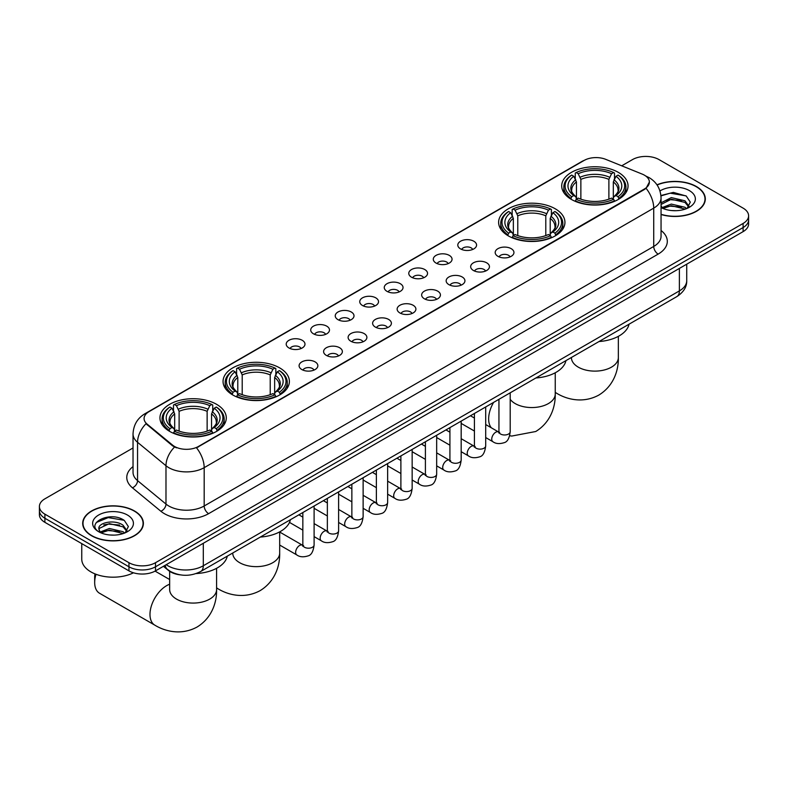 <?xml version="1.0" encoding="UTF-8"?>
<svg xmlns="http://www.w3.org/2000/svg" width="788" height="788" viewBox="0 0 788 788"><rect width="100%" height="100%" fill="white"/><g stroke="black" fill="none" stroke-linecap="round" stroke-linejoin="round"><path stroke-width="1.18" d="M555.235 208.79A33.165 19.148 0 0 0 519.095 204.644A33.165 19.148 0 0 0 498.617 222.334A33.165 19.148 0 0 0 508.329 235.878A33.165 19.148 0 0 0 544.478 240.025A33.165 19.148 0 0 0 564.947 222.334A33.165 19.148 0 0 0 555.235 208.79M279.671 367.888A33.165 19.148 0 0 0 243.522 363.741A33.165 19.148 0 0 0 223.053 381.431A33.165 19.148 0 0 0 232.765 394.965A33.165 19.148 0 0 0 268.905 399.122A33.165 19.148 0 0 0 289.383 381.431A33.165 19.148 0 0 0 279.671 367.888M216.572 404.323A33.165 19.148 0 0 0 180.432 400.166A33.165 19.148 0 0 0 159.954 417.857A33.165 19.148 0 0 0 169.676 431.4A33.165 19.148 0 0 0 205.816 435.547A33.165 19.148 0 0 0 226.284 417.857A33.165 19.148 0 0 0 216.572 404.323M618.324 172.365A33.165 19.148 0 0 0 582.184 168.218A33.165 19.148 0 0 0 561.716 185.909A33.165 19.148 0 0 0 571.428 199.443A33.165 19.148 0 0 0 607.568 203.599A33.165 19.148 0 0 0 628.046 185.909A33.165 19.148 0 0 0 618.324 172.365M460.547 248.9A9.387 5.417 180 0 1 458.685 247.373A9.387 5.417 180 0 1 461.788 240.636A9.387 5.417 180 0 1 473.824 241.236A9.387 5.417 180 0 1 475.686 247.373A9.387 5.417 180 0 1 460.547 248.9M472.672 249.461A5.634 3.25 0 0 0 471.165 247.875A5.634 3.25 0 0 0 465.619 247.058A5.634 3.25 0 0 0 461.689 249.461M436.03 263.054A9.387 5.417 180 0 1 434.168 261.517A9.387 5.417 180 0 1 437.281 254.79A9.387 5.417 180 0 1 449.308 255.391A9.387 5.417 180 0 1 451.169 261.517A9.387 5.417 180 0 1 436.03 263.054M448.165 263.616A5.634 3.25 0 0 0 446.648 262.03A5.634 3.25 0 0 0 441.103 261.212A5.634 3.25 0 0 0 437.173 263.616M411.523 277.209A9.387 5.417 180 0 1 409.661 275.672A9.387 5.417 180 0 1 412.764 268.935A9.387 5.417 180 0 1 424.791 269.545A9.387 5.417 180 0 1 426.663 275.672A9.387 5.417 180 0 1 411.523 277.209M423.649 277.77A5.634 3.25 0 0 0 422.141 276.184A5.634 3.25 0 0 0 416.596 275.357A5.634 3.25 0 0 0 412.666 277.77M387.006 291.353A9.387 5.417 180 0 1 385.145 289.826A9.387 5.417 180 0 1 388.257 283.089A9.387 5.417 180 0 1 400.284 283.69A9.387 5.417 180 0 1 402.146 289.826A9.387 5.417 180 0 1 387.006 291.353M399.142 291.924A5.634 3.25 0 0 0 397.625 290.339A5.634 3.25 0 0 0 392.079 289.511A5.634 3.25 0 0 0 388.149 291.924M362.5 305.508A9.387 5.417 180 0 1 360.638 303.981A9.387 5.417 180 0 1 363.741 297.243A9.387 5.417 180 0 1 375.768 297.844A9.387 5.417 180 0 1 377.629 303.981A9.387 5.417 180 0 1 362.5 305.508M374.625 306.069A5.634 3.25 0 0 0 373.118 304.483A5.634 3.25 0 0 0 367.572 303.666A5.634 3.25 0 0 0 363.642 306.069M337.983 319.662A9.387 5.417 180 0 1 336.121 318.125A9.387 5.417 180 0 1 339.234 311.398A9.387 5.417 180 0 1 351.261 311.999A9.387 5.417 180 0 1 353.123 318.125A9.387 5.417 180 0 1 337.983 319.662M350.118 320.224A5.634 3.25 0 0 0 348.601 318.638A5.634 3.25 0 0 0 343.056 317.82A5.634 3.25 0 0 0 339.126 320.224M313.476 333.816A9.387 5.417 180 0 1 311.605 332.28A9.387 5.417 180 0 1 314.717 325.543A9.387 5.417 180 0 1 326.744 326.153A9.387 5.417 180 0 1 328.606 332.28A9.387 5.417 180 0 1 313.476 333.816M325.602 334.378A5.634 3.25 0 0 0 324.095 332.792A5.634 3.25 0 0 0 318.539 331.965A5.634 3.25 0 0 0 314.619 334.378M288.96 347.961A9.387 5.417 180 0 1 287.098 346.434A9.387 5.417 180 0 1 290.211 339.697A9.387 5.417 180 0 1 302.237 340.298A9.387 5.417 180 0 1 304.099 346.434A9.387 5.417 180 0 1 288.96 347.961M301.095 348.532A5.634 3.25 0 0 0 299.578 346.947A5.634 3.25 0 0 0 294.032 346.119A5.634 3.25 0 0 0 290.102 348.532M497.937 256.336A9.387 5.417 180 0 1 496.076 254.8A9.387 5.417 180 0 1 499.178 248.062A9.387 5.417 180 0 1 511.205 248.673A9.387 5.417 180 0 1 513.067 254.8A9.387 5.417 180 0 1 497.937 256.336M510.063 256.898A5.634 3.25 0 0 0 508.555 255.312A5.634 3.25 0 0 0 503.01 254.485A5.634 3.25 0 0 0 499.08 256.898M473.421 270.491A9.387 5.417 180 0 1 471.559 268.954A9.387 5.417 180 0 1 474.671 262.217A9.387 5.417 180 0 1 486.698 262.828A9.387 5.417 180 0 1 488.56 268.954A9.387 5.417 180 0 1 473.421 270.491M485.556 271.052A5.634 3.25 0 0 0 484.039 269.466A5.634 3.25 0 0 0 478.493 268.639A5.634 3.25 0 0 0 474.563 271.052M448.914 284.635A9.387 5.417 180 0 1 447.042 283.109A9.387 5.417 180 0 1 450.155 276.371A9.387 5.417 180 0 1 462.182 276.972A9.387 5.417 180 0 1 464.043 283.109A9.387 5.417 180 0 1 448.914 284.635M461.039 285.197A5.634 3.25 0 0 0 459.532 283.621A5.634 3.25 0 0 0 453.977 282.793A5.634 3.25 0 0 0 450.056 285.197M424.397 298.79A9.387 5.417 180 0 1 422.535 297.263A9.387 5.417 180 0 1 425.648 290.526A9.387 5.417 180 0 1 437.675 291.127A9.387 5.417 180 0 1 439.537 297.263A9.387 5.417 180 0 1 424.397 298.79M436.532 299.351A5.634 3.25 0 0 0 435.015 297.766A5.634 3.25 0 0 0 429.47 296.948A5.634 3.25 0 0 0 425.54 299.351M399.88 312.944A9.387 5.417 180 0 1 398.019 311.408A9.387 5.417 180 0 1 401.131 304.68A9.387 5.417 180 0 1 413.158 305.281A9.387 5.417 180 0 1 415.02 311.408A9.387 5.417 180 0 1 399.88 312.944M412.016 313.506A5.634 3.25 0 0 0 410.509 311.92A5.634 3.25 0 0 0 404.953 311.102A5.634 3.25 0 0 0 401.033 313.506M375.374 327.099A9.387 5.417 180 0 1 373.512 325.562A9.387 5.417 180 0 1 376.615 318.825A9.387 5.417 180 0 1 388.642 319.435A9.387 5.417 180 0 1 390.513 325.562A9.387 5.417 180 0 1 375.374 327.099M387.499 327.66A5.634 3.25 0 0 0 385.992 326.074A5.634 3.25 0 0 0 380.446 325.247A5.634 3.25 0 0 0 376.516 327.66M350.857 341.243A9.387 5.417 180 0 1 348.995 339.717A9.387 5.417 180 0 1 352.108 332.979A9.387 5.417 180 0 1 364.135 333.58A9.387 5.417 180 0 1 365.996 339.717A9.387 5.417 180 0 1 350.857 341.243M362.992 341.805A5.634 3.25 0 0 0 361.475 340.229A5.634 3.25 0 0 0 355.93 339.401A5.634 3.25 0 0 0 352 341.805M326.35 355.398A9.387 5.417 180 0 1 324.489 353.871A9.387 5.417 180 0 1 327.591 347.134A9.387 5.417 180 0 1 339.618 347.735A9.387 5.417 180 0 1 341.48 353.871A9.387 5.417 180 0 1 326.35 355.398M338.476 355.959A5.634 3.25 0 0 0 336.969 354.373A5.634 3.25 0 0 0 331.423 353.556A5.634 3.25 0 0 0 327.493 355.959M301.834 369.552A9.387 5.417 180 0 1 299.972 368.016A9.387 5.417 180 0 1 303.084 361.288A9.387 5.417 180 0 1 315.111 361.889A9.387 5.417 180 0 1 316.973 368.016A9.387 5.417 180 0 1 301.834 369.552M313.969 370.114A5.634 3.25 0 0 0 312.452 368.528A5.634 3.25 0 0 0 306.906 367.71A5.634 3.25 0 0 0 302.976 370.114M642.181 174.089A16.893 9.752 180 0 1 644.436 175.182A16.893 9.752 180 0 1 649.381 182.077A16.893 9.752 180 0 1 644.436 188.972L198.428 446.471A16.893 9.752 180 0 1 172.651 445.171L147.139 424.131A16.893 9.752 180 0 1 144.076 418.536A16.893 9.752 180 0 1 149.031 411.641L584.105 160.447A16.893 9.752 180 0 1 605.745 159.353L642.181 174.089M180.334 574.876A18.774 10.835 180 0 1 168.465 570.443L163.431 566.306M661.053 214.513A30.348 17.523 0 0 0 705.309 198.94A30.348 17.523 0 0 0 696.425 186.549A30.348 17.523 0 0 0 656.975 184.825M134.492 510.969A30.348 17.523 0 0 0 101.425 507.176A30.348 17.523 0 0 0 82.691 523.36A30.348 17.523 0 0 0 91.575 535.751A30.348 17.523 0 0 0 124.652 539.544A30.348 17.523 0 0 0 143.386 523.36A30.348 17.523 0 0 0 134.492 510.969M649.381 182.077L646.071 188.283L644.436 189.475L196.527 447.83A21.897 12.647 60 0 1 204.181 467.668A25.029 14.45 180 0 1 168.79 467.668A25.029 14.45 180 0 1 165.982 465.738L137.555 442.304A25.029 14.45 180 0 1 133.034 434.011L133.034 472.337A25.029 14.45 0 0 0 137.555 480.621L165.982 504.064A25.029 14.45 0 0 0 168.79 505.995A25.029 14.45 0 0 0 204.181 505.995L653.725 246.447A25.029 14.45 0 0 0 661.053 236.233L661.053 197.916A25.029 14.45 180 0 1 653.725 208.131A21.897 12.647 -120 0 0 646.071 188.283M133.034 447.958L44.896 498.834A18.774 10.835 0 0 0 39.4 506.497L39.4 514.672A18.774 10.835 0 0 0 44.896 522.336L128.966 570.876L128.966 566.789A18.774 10.835 0 0 0 155.512 566.789L743.104 227.545A18.774 10.835 0 0 0 748.6 219.882A18.774 10.835 0 0 1 743.104 227.545L155.512 566.789A18.774 10.835 0 0 1 128.966 566.789L44.896 518.248L128.966 566.789L128.966 562.701A18.774 10.835 0 0 0 155.512 562.701L743.104 223.457A18.774 10.835 0 0 0 748.6 215.794A18.774 10.835 0 0 0 743.104 208.131L659.034 159.6A18.774 10.835 0 0 0 632.488 159.6L621.712 165.815M39.4 510.585A18.774 10.835 0 0 0 44.896 518.248A18.774 10.835 0 0 1 39.4 510.585M176.443 447.83L172.651 445.909L145.997 423.717A21.897 14.647 129.5 0 0 137.555 442.304L137.555 480.621A6.255 4.186 -50.5 0 1 132.433 487.802A31.284 18.065 180 0 1 133.034 466.604M39.4 506.497A18.774 10.835 0 0 0 44.896 514.16L128.966 562.701M128.966 570.876A18.774 10.835 0 0 0 155.512 570.876L743.104 231.633A18.774 10.835 0 0 0 748.6 223.969L748.6 215.794M661.053 214.306A30.033 17.336 0 0 0 704.994 198.94A30.033 17.336 0 0 0 696.198 186.677A30.033 17.336 0 0 0 657.094 185.003M671.573 210.554L676.291 210.691M662.196 207.559L671.307 204.082L684.959 207.274L686.614 208.603M663.033 208.426L671.307 205.707L685.255 209.106M661.053 205.53A14.145 8.166 0 0 0 663.161 208.544M661.053 202.841L671.307 197.591L684.959 200.792L689.027 206.397M661.053 204.466L671.307 199.216L684.959 202.408L688.702 206.82M661.191 207.618L661.92 208.062M661.053 207.549A20.399 11.781 0 0 0 689.392 207.264A20.399 11.781 0 0 0 689.392 190.607A20.399 11.781 0 0 0 659.97 190.952M687.097 208.406L690.298 202.132L686.25 196.035L673.366 192.39L660.935 195.523M662.334 208.19L661.053 206.683M660.965 195.897L670.194 193.168L685.974 195.848M665.693 200.467L670.194 199.659L681.462 200.625M665.693 206.958L670.194 206.141L681.462 207.106M91.802 535.623A30.033 17.336 0 0 0 124.534 539.386A30.033 17.336 0 0 0 143.071 523.36A30.033 17.336 0 0 0 134.275 511.097A30.033 17.336 0 0 0 101.544 507.344A30.033 17.336 0 0 0 83.006 523.36A30.033 17.336 0 0 0 91.802 535.623M81.755 543.612L81.755 559.125A31.284 18.065 0 0 0 90.915 571.901A31.284 18.065 0 0 0 133.477 572.797M109.65 534.973L114.358 535.111M100.273 531.979L109.374 528.502L123.036 531.703L124.691 533.023M101.11 532.855L109.374 530.127L123.332 533.525M100.411 532.609L98.953 529.181A14.145 8.166 0 0 0 101.228 532.964M127.095 530.826L123.036 525.212C114.546 518.878 97.082 522.789 98.953 529.181L98.894 528.561M98.983 529.388L99.377 528.334L109.374 523.636L123.036 526.837L126.779 531.25M125.174 532.826L128.365 526.551L124.327 520.464C110.015 510.171 84.582 523.734 99.268 532.038L99.997 532.491M127.459 515.037A20.399 11.781 0 0 0 98.608 515.037A20.399 11.781 0 0 0 98.608 531.683A20.399 11.781 0 0 0 127.459 531.683A20.399 11.781 0 0 0 127.459 515.037M96.284 522.503L108.261 517.588L124.051 520.277M103.77 524.897L108.261 524.079L119.53 525.044M103.77 531.388L108.261 530.57L119.53 531.536M570.827 199.088L571.724 196.724A29.786 17.198 0 0 1 571.724 175.094L573.772 176.276A26.91 15.533 0 0 0 573.772 195.542L575.792 196.685L576.442 199.108M576.442 198.123L576.442 181.939L573.772 176.276M575.26 178.837L575.26 173.045L576.146 172.533A29.786 17.198 0 0 1 613.606 172.533L611.557 173.724A26.91 15.533 0 0 0 578.195 173.724L580.864 179.388L580.864 199.167M608.888 199.167L608.888 179.388L611.557 173.724M599.018 341.539A34.416 19.867 0 0 0 629.041 324.193M575.26 200.812A31.037 17.917 0 0 0 614.502 200.812L613.606 199.275A29.786 17.198 0 0 1 576.146 199.275L575.26 201.344M614.502 201.344L614.502 200.812M571.724 175.094L570.827 175.596A31.037 17.917 0 0 0 563.844 186.933A31.037 17.917 0 0 0 570.827 198.261M613.606 172.533L614.502 173.045L614.502 178.837M576.146 199.275L578.195 198.093A26.91 15.533 0 0 0 611.557 198.093L613.606 199.275M573.772 195.542L571.724 196.724M578.195 173.724L576.146 172.533M575.792 179.762A24.073 13.898 0 0 0 575.792 196.685L575.9 196.764C572.482 193.454 571.093 191.208 571.724 190.026A23.148 13.366 0 0 1 576.442 181.939M618.925 198.261A31.037 17.917 0 0 0 625.918 186.933A31.037 17.917 0 0 0 618.925 175.596L618.038 175.094A29.786 17.198 0 0 1 618.038 196.724L618.925 199.088M618.038 196.724L615.989 195.542A26.91 15.533 0 0 0 615.989 176.276L618.038 175.094M615.989 176.276L613.31 181.939L613.31 198.123L613.96 196.685L615.989 195.542M613.31 181.939A23.148 13.366 0 0 1 618.028 190.026C618.659 191.218 617.27 193.464 613.852 196.764L613.96 196.685A24.073 13.898 0 0 0 613.96 179.762M613.31 199.108L613.31 198.123M507.738 235.523L508.624 233.149A29.786 17.198 0 0 1 508.624 211.519L510.673 212.701A26.91 15.533 0 0 0 510.673 231.968L512.692 233.12L513.352 235.533M513.352 234.548L513.352 218.374L510.673 212.701M512.161 215.262L512.161 209.47L513.047 208.968A29.786 17.198 0 0 1 550.516 208.968L548.468 210.15A26.91 15.533 0 0 0 515.096 210.15L517.775 215.814L517.775 235.592M545.788 235.592L545.788 215.814L548.468 210.15M535.919 377.964A34.416 19.867 0 0 0 565.951 360.628M512.161 237.237A31.037 17.917 0 0 0 551.403 237.237L550.516 235.701A29.786 17.198 0 0 1 513.047 235.701L512.161 237.769M551.403 237.769L551.403 237.237M508.624 211.519L507.738 212.031A31.037 17.917 0 0 0 500.744 223.359A31.037 17.917 0 0 0 507.738 234.686M550.516 208.968L551.403 209.47L551.403 215.262M513.047 235.701L515.096 234.519A26.91 15.533 0 0 0 548.468 234.519L550.516 235.701M510.673 231.968L508.624 233.149M515.096 210.15L513.047 208.968M512.692 216.188A24.073 13.898 0 0 0 512.692 233.12L512.811 233.189C509.393 229.889 507.994 227.643 508.634 226.461A23.148 13.366 0 0 1 513.352 218.374M555.826 234.686A31.037 17.917 0 0 0 562.819 223.359A31.037 17.917 0 0 0 555.826 212.031L554.939 211.519A29.786 17.198 0 0 1 554.939 233.149L555.826 235.523M554.939 233.149L552.89 231.968A26.91 15.533 0 0 0 552.89 212.701L554.939 211.519M552.89 212.701L550.211 218.374L550.211 234.548L550.871 233.12L552.89 231.968M550.211 218.374A23.148 13.366 0 0 1 554.939 226.461C555.56 227.643 554.171 229.889 550.753 233.189L550.871 233.12A24.073 13.898 0 0 0 550.871 216.188M550.211 235.533L550.211 234.548M232.174 394.621L233.061 392.247A29.786 17.198 0 0 1 233.061 370.616L235.11 371.798A26.91 15.533 0 0 0 235.11 391.065L237.129 392.217L237.789 394.63M237.789 393.645L237.789 377.462L235.11 371.798M236.597 374.359L236.597 368.567L237.483 368.065A29.786 17.198 0 0 1 274.953 368.065L272.904 369.247A26.91 15.533 0 0 0 239.532 369.247L242.212 374.911L242.212 394.69M270.225 394.69L270.225 374.911L272.904 369.247M260.355 537.061A34.416 19.867 0 0 0 290.388 519.725M236.597 396.334A31.037 17.917 0 0 0 275.839 396.334L274.953 394.798A29.786 17.198 0 0 1 237.483 394.798L236.597 396.866M275.839 396.866L275.839 396.334M233.061 370.616L232.174 371.118A31.037 17.917 0 0 0 225.181 382.456A31.037 17.917 0 0 0 232.174 393.783M274.953 368.065L275.839 368.567L275.839 374.359M237.483 394.798L239.532 393.616A26.91 15.533 0 0 0 272.904 393.616L274.953 394.798M235.11 391.065L233.061 392.247M239.532 369.247L237.483 368.065M237.129 375.285A24.073 13.898 0 0 0 237.129 392.217L237.247 392.286C233.829 388.976 232.43 386.741 233.061 385.559A23.148 13.366 0 0 1 237.789 377.462M280.262 393.783A31.037 17.917 0 0 0 287.256 382.456A31.037 17.917 0 0 0 280.262 371.118L279.376 370.616A29.786 17.198 0 0 1 279.376 392.247L280.262 394.621M279.376 392.247L277.327 391.065A26.91 15.533 0 0 0 277.327 371.798L279.376 370.616M277.327 371.798L274.648 377.462L274.648 393.645L275.308 392.217L277.327 391.065M274.648 377.462A23.148 13.366 0 0 1 279.366 385.559C279.996 386.741 278.607 388.986 275.189 392.286L275.308 392.217A24.073 13.898 0 0 0 275.308 375.285M274.648 394.63L274.648 393.645M95.988 574.275A23.463 13.544 120 0 0 94.678 582.499L94.678 577.387A17.208 9.939 -60 0 1 95.013 573.891M94.678 582.499A23.463 13.544 120 0 0 99.534 593.246L154.842 625.17A23.463 13.544 -60 0 1 151.247 606.366A23.463 13.544 -60 0 1 166.573 585.691A23.463 13.544 -60 0 1 169.656 584.243M169.075 431.046L169.962 428.672A29.786 17.198 0 0 1 169.962 407.041L172.011 408.223A26.91 15.533 0 0 0 172.011 427.49L174.04 428.642L174.69 431.056M174.69 430.071L174.69 413.897L172.011 408.223M173.498 410.784L173.498 404.993L174.394 404.49A29.786 17.198 0 0 1 211.854 404.49L209.805 405.672A26.91 15.533 0 0 0 176.443 405.672L179.112 411.336L179.112 431.125M207.136 431.125L207.136 411.336L209.805 405.672M196.192 573.556A34.416 19.867 0 0 0 227.289 556.151M173.498 432.76A31.037 17.917 0 0 0 212.74 432.76L211.854 431.223A29.786 17.198 0 0 1 174.394 431.223L173.498 433.292M212.74 433.292L212.74 432.76M169.962 407.041L169.075 407.554A31.037 17.917 0 0 0 162.082 418.881A31.037 17.917 0 0 0 169.075 430.209M211.854 404.49L212.74 404.993L212.74 410.784M174.394 431.223L176.443 430.041A26.91 15.533 0 0 0 209.805 430.041L211.854 431.223M172.011 427.49L169.962 428.672M176.443 405.672L174.394 404.49M174.04 411.71A24.073 13.898 0 0 0 174.04 428.642L174.148 428.711C170.73 425.412 169.341 423.166 169.972 421.984A23.148 13.366 0 0 1 174.69 413.897M217.173 430.209A31.037 17.917 0 0 0 224.156 418.881A31.037 17.917 0 0 0 217.173 407.554L216.276 407.041A29.786 17.198 0 0 1 216.276 428.672L217.173 431.046M216.276 428.672L214.228 427.49A26.91 15.533 0 0 0 214.228 408.223L216.276 407.041M214.228 408.223L211.558 413.897L211.558 430.071L212.208 428.642L214.228 427.49M211.558 413.897A23.148 13.366 0 0 1 216.276 421.984C216.907 423.166 215.508 425.412 212.1 428.711L212.208 428.642A24.073 13.898 0 0 0 212.208 411.71M211.558 431.056L211.558 430.071M147.139 424.131L147.139 424.87M172.651 445.171L172.651 445.909M198.428 446.471L198.428 446.973M644.436 188.972L644.436 189.475M208.613 513.658A6.255 3.615 60 0 1 204.181 505.995L204.181 467.668L653.725 208.131L653.725 246.447A6.255 3.615 60 0 0 658.147 254.11L208.613 513.658A31.284 18.065 180 0 1 164.367 513.658A31.284 18.065 180 0 1 160.86 511.245L132.433 487.802M646.032 176.128A21.897 10.254 112 0 0 645.736 176.019L649.184 177.664C656.68 182.166 660.63 188.913 661.053 197.916M147.169 412.922A21.897 12.647 -120 0 0 144.893 413.769C137.407 418.27 133.458 425.018 133.034 434.011M144.893 413.769L582.263 161.254A21.897 12.647 60 0 1 583.928 160.555M174.512 447.062A21.897 14.647 129.5 0 0 165.982 465.738L165.982 504.064A6.255 4.186 -50.5 0 1 160.86 511.245M661.053 230.5A31.284 18.065 180 0 1 658.147 254.11M155.512 562.701L155.512 570.876M743.104 223.457L743.104 231.633M44.896 514.16L44.896 522.336M166.219 564.691A25.029 14.45 0 0 0 167.903 565.764A25.029 14.45 0 0 0 203.304 565.764L679.384 290.9A25.029 14.45 0 0 0 686.722 280.686C686.9 286.891 683.59 292.21 676.793 296.633L200.704 571.497A12.519 7.23 60 0 0 203.304 565.764L203.304 543.287M679.384 268.422L679.384 290.9A12.519 7.23 60 0 1 676.793 296.633M165.204 565.282A12.519 8.373 129.5 0 0 167.391 569.35L163.589 566.217M618.344 336.348L618.344 357.575A23.463 13.544 180 0 1 611.468 367.149A23.463 13.544 180 0 1 578.284 367.149A23.463 13.544 180 0 1 571.408 357.575L571.467 358.491M618.344 357.575C618.659 369.355 614.276 385.627 598.831 395.084C582.923 403.732 566.641 399.388 556.594 393.222A23.463 13.544 -60 0 1 555.245 392.237M608.888 179.388A23.148 13.366 0 0 0 580.864 179.388M609.538 177.202A24.073 13.898 0 0 0 580.214 177.202M555.245 372.773L555.245 394A23.463 13.544 180 0 1 548.379 403.584A23.463 13.544 180 0 1 515.194 403.584A23.463 13.544 180 0 1 510.2 399.319M491.318 427.795A23.463 13.544 -60 0 1 493.593 402.402M545.788 215.814A23.148 13.366 0 0 0 517.775 215.814M546.448 213.637A24.073 13.898 0 0 0 517.115 213.637M279.681 531.87L279.681 553.097A23.463 13.544 180 0 1 272.806 562.671A23.463 13.544 180 0 1 239.621 562.671A23.463 13.544 180 0 1 232.756 553.097L232.805 554.013M279.681 553.097C279.996 564.878 275.623 581.15 260.178 590.606C244.27 599.254 227.988 594.91 217.941 588.744A23.463 13.544 -60 0 1 216.592 587.759M270.225 374.911A23.148 13.366 0 0 0 242.212 374.911M270.885 372.724A24.073 13.898 0 0 0 241.552 372.724M216.592 568.296L216.592 589.523A23.463 13.544 180 0 1 209.716 599.107A23.463 13.544 180 0 1 176.532 599.107A23.463 13.544 180 0 1 169.656 589.523L169.716 590.439M207.136 411.336A23.148 13.366 0 0 0 179.112 411.336M207.786 409.159A24.073 13.898 0 0 0 178.462 409.159M510.2 392.808L510.2 431.735A5.634 3.25 180 0 1 508.299 434.168A5.634 3.25 180 0 1 500.587 434.03A5.634 3.25 180 0 1 498.942 431.735L498.755 432.947L499.267 432.533M510.2 431.735C509.432 438.276 507.403 441.92 504.123 442.689C499.474 444.127 495.731 443.802 492.904 441.713A5.634 3.25 -60 0 1 492.047 437.202A5.634 3.25 -60 0 1 495.721 432.238A5.634 3.25 -60 0 1 495.967 432.11A5.634 3.25 -60 0 1 498.538 431.962L499.681 432.415M485.694 406.963L485.694 445.88A5.634 3.25 180 0 1 483.783 448.323A5.634 3.25 180 0 1 476.08 448.185A5.634 3.25 180 0 1 474.425 445.88L474.248 447.101L474.75 446.688M485.694 445.88C484.916 452.42 482.896 456.075 479.616 456.843C474.967 458.281 471.224 457.956 468.397 455.868A5.634 3.25 -60 0 1 467.53 451.357A5.634 3.25 -60 0 1 471.214 446.392A5.634 3.25 -60 0 1 471.46 446.254A5.634 3.25 -60 0 1 474.021 446.116L475.164 446.569M461.177 421.117L461.177 460.034A5.634 3.25 180 0 1 459.266 462.477A5.634 3.25 180 0 1 451.563 462.339A5.634 3.25 180 0 1 449.918 460.034L449.731 461.256L450.234 460.832M461.177 460.034C460.409 466.575 458.38 470.229 455.1 470.997C450.45 472.436 446.707 472.111 443.88 470.022A5.634 3.25 -60 0 1 443.014 465.511A5.634 3.25 -60 0 1 446.697 460.547A5.634 3.25 -60 0 1 446.944 460.409A5.634 3.25 -60 0 1 449.515 460.271L450.657 460.724M436.67 435.262L436.67 474.189A5.634 3.25 180 0 1 434.759 476.622A5.634 3.25 180 0 1 427.057 476.484A5.634 3.25 180 0 1 425.402 474.189L425.224 475.4L425.727 474.987M436.67 474.189C435.892 480.729 433.873 484.384 430.593 485.142C425.934 486.59 422.201 486.265 419.374 484.177A5.634 3.25 -60 0 1 418.507 479.665A5.634 3.25 -60 0 1 422.181 474.701A5.634 3.25 -60 0 1 422.437 474.563A5.634 3.25 -60 0 1 424.998 474.415L426.141 474.869M412.154 449.416L412.154 488.343A5.634 3.25 180 0 1 410.243 490.776A5.634 3.25 180 0 1 402.54 490.638A5.634 3.25 180 0 1 400.885 488.343L400.708 489.555L401.21 489.141M412.154 488.343C411.385 494.884 409.356 498.528 406.076 499.296C401.427 500.735 397.684 500.41 394.857 498.321A5.634 3.25 -60 0 1 393.99 493.81A5.634 3.25 -60 0 1 397.674 488.856A5.634 3.25 -60 0 1 397.92 488.718A5.634 3.25 -60 0 1 400.491 488.57L401.634 489.023M387.637 463.571L387.637 502.488A5.634 3.25 180 0 1 385.736 504.931A5.634 3.25 180 0 1 378.023 504.793A5.634 3.25 180 0 1 376.378 502.488L376.201 503.709L376.703 503.296M387.637 502.488C386.869 509.028 384.839 512.683 381.569 513.451C376.91 514.889 373.177 514.564 370.34 512.476A5.634 3.25 -60 0 1 369.483 507.965A5.634 3.25 -60 0 1 373.157 503A5.634 3.25 -60 0 1 373.413 502.872A5.634 3.25 -60 0 1 375.974 502.724L377.117 503.177M363.13 477.725L363.13 516.642A5.634 3.25 180 0 1 361.219 519.085A5.634 3.25 180 0 1 353.516 518.947A5.634 3.25 180 0 1 351.862 516.642L351.684 517.864L352.187 517.44M363.13 516.642C362.352 523.183 360.333 526.837 357.053 527.605C352.403 529.043 348.66 528.718 345.834 526.63A5.634 3.25 -60 0 1 344.967 522.119A5.634 3.25 -60 0 1 348.651 517.155A5.634 3.25 -60 0 1 348.897 517.017A5.634 3.25 -60 0 1 351.468 516.879L352.61 517.332M338.613 491.87L338.613 530.797A5.634 3.25 180 0 1 336.712 533.24A5.634 3.25 180 0 1 329 533.092A5.634 3.25 180 0 1 327.355 530.797L327.168 532.008L327.68 531.595M338.613 530.797C337.845 537.337 335.816 540.992 332.536 541.75C327.887 543.198 324.154 542.873 321.317 540.785A5.634 3.25 -60 0 1 320.46 536.273A5.634 3.25 -60 0 1 324.134 531.309A5.634 3.25 -60 0 1 324.39 531.171A5.634 3.25 -60 0 1 326.951 531.023L328.094 531.476M314.107 506.024L314.107 544.951A5.634 3.25 180 0 1 312.196 547.384A5.634 3.25 180 0 1 304.493 547.246A5.634 3.25 180 0 1 302.838 544.951L302.661 546.163L303.163 545.749M314.107 544.951C313.329 551.492 311.309 555.136 308.029 555.904C303.38 557.343 299.637 557.018 296.81 554.939A5.634 3.25 -60 0 1 295.943 550.418A5.634 3.25 -60 0 1 299.627 545.463A5.634 3.25 -60 0 1 299.873 545.326A5.634 3.25 -60 0 1 302.434 545.178L303.587 545.631M582.263 161.254L586.282 159.393M200.704 571.497C190.637 576.56 180.57 576.56 170.494 571.497L167.391 569.35M686.722 280.686L686.722 264.187M704.994 201.442L704.994 198.94M143.071 525.872L143.071 523.36M83.006 525.872L83.006 523.36M556.594 393.222L555.245 392.444M563.844 192.656L563.844 186.933M625.918 192.656L625.918 186.933M555.245 394C555.56 405.781 551.186 422.053 535.741 431.509L511.727 436.059L509.688 435.734M500.744 229.081L500.744 223.359M562.819 229.081L562.819 223.359M217.941 588.744L216.592 587.966M225.181 388.179L225.181 382.456M287.256 388.179L287.256 382.456M216.592 589.523C216.907 601.303 212.524 617.575 197.079 627.031C181.171 635.68 164.889 631.336 154.842 625.17M162.082 424.604L162.082 418.881M224.156 424.604L224.156 418.881M169.656 579.535L155.078 571.123M169.656 571.33L169.656 589.523M492.904 441.713L485.694 437.547M474.425 431.046L461.177 423.402M498.942 399.309L498.942 431.735M498.538 431.962L485.694 424.545M474.425 418.044L470.466 415.759M468.397 455.868L461.177 451.701M449.918 445.2L436.67 437.547M474.425 413.464L474.425 445.88M474.021 446.116L461.177 438.699M449.918 432.198L445.949 429.903M443.88 470.022L436.67 465.856M425.402 459.355L412.154 451.701M449.918 427.618L449.918 460.034M449.515 460.271L436.67 452.854M425.402 446.343L421.432 444.058M419.374 484.177L412.154 480.01M400.885 473.509L387.637 465.856M425.402 441.772L425.402 474.189M424.998 474.415L412.154 466.998M400.885 460.497L396.925 458.212M394.857 498.321L387.637 494.165M376.378 487.654L363.13 480.01M400.885 455.917L400.885 488.343M400.491 488.57L387.637 481.153M376.378 474.652L372.409 472.367M370.34 512.476L363.13 508.309M351.862 501.808L338.613 494.165M376.378 470.072L376.378 502.488M375.974 502.724L363.13 495.307M351.862 488.806L347.902 486.511M345.834 526.63L338.613 522.464M327.355 515.963L314.107 508.309M351.862 484.226L351.862 516.642M351.468 516.879L338.613 509.462M327.355 502.951L323.385 500.666M321.317 540.785L314.107 536.618M302.838 530.117L289.491 522.405M327.355 498.38L327.355 530.797M326.951 531.023L314.107 523.606M302.838 517.105L298.879 514.82M296.81 554.939L279.681 545.05M302.838 512.525L302.838 544.951M302.434 545.178L279.681 532.038"/></g></svg>
